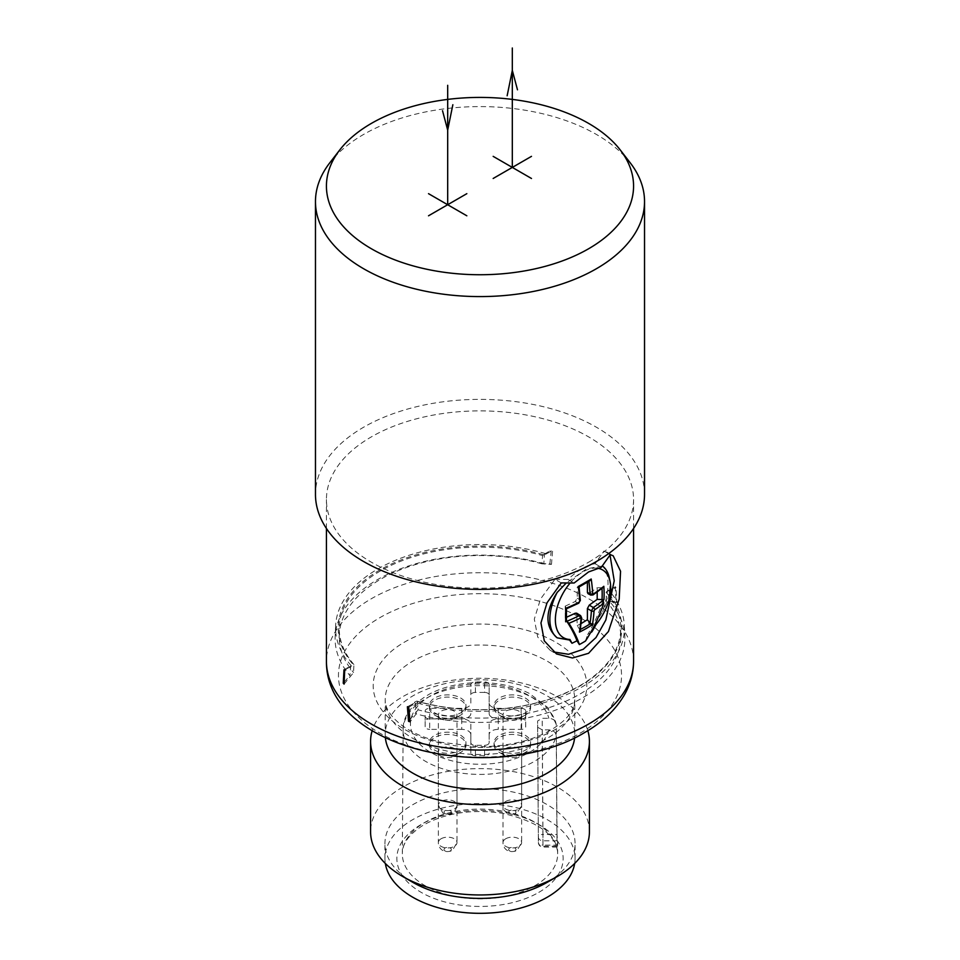 <?xml version="1.0" encoding="UTF-8"?>
<svg xmlns="http://www.w3.org/2000/svg" width="960" height="960" viewBox="0 0 960 960"><rect width="100%" height="100%" fill="white"/><g stroke="black" fill="none" stroke-linecap="round" stroke-linejoin="round"><path stroke-width="0.72" stroke-dasharray="4.8 3.6" d="M630.204 162.804A164.532 94.992 0 0 0 596.34 134.412A164.532 94.992 0 0 0 363.66 134.412A164.532 94.992 0 0 0 329.796 162.804M644.532 494.376A164.532 94.992 0 0 0 596.34 427.2A164.532 94.992 0 0 0 363.66 427.2A164.532 94.992 0 0 0 315.468 494.376M588.588 562.236A153.564 88.656 0 0 0 633.564 499.548A153.564 88.656 0 0 0 538.764 417.636A153.564 88.656 0 0 0 371.412 436.848A153.564 88.656 180 0 0 326.436 499.548A153.564 88.656 180 0 0 421.236 581.46A153.564 88.656 180 0 0 588.588 562.236M549.864 563.892L551.28 550.14L544.512 554.04A144.456 83.4 180 0 1 545.472 554.316L545.508 553.608L542.58 555.6L541.896 563.82L551.472 564.372A153.564 88.656 0 0 0 549.864 563.892L543.804 563.652L544.512 554.04M551.472 564.372L552.612 550.5L551.28 550.14M615.924 601.584A153.564 88.656 0 0 1 616.752 602.508L616.02 587.52L615.312 586.704L615.924 601.584L606.432 601.08L606.096 592.272L608.712 590.1A144.432 83.388 180 0 1 624.384 625.86A144.432 83.388 180 0 1 414.492 702.228L416.568 701.136A141.804 81.864 0 0 0 580.272 685.812A141.804 81.864 0 0 0 606.816 591.3M385.38 737.82A94.788 54.732 180 0 1 385.212 734.532A94.788 54.732 180 0 1 412.968 695.832A94.788 54.732 0 0 1 516.276 683.976A94.788 54.732 0 0 1 574.788 734.532A94.788 54.732 0 0 1 574.62 737.82M587.82 730.656A109.416 63.168 0 0 0 513.072 681.216A109.416 63.168 0 0 0 402.636 696.756A109.416 63.168 0 0 0 372.18 730.656M589.416 831.78A109.416 63.168 0 0 0 521.868 773.424A109.416 63.168 0 0 0 402.636 787.116A109.416 63.168 0 0 0 370.584 831.78M547.224 882.312A95.064 54.888 0 0 0 575.064 843.504A95.064 54.888 0 0 0 516.384 792.792A95.064 54.888 0 0 0 412.776 804.696A95.064 54.888 180 0 0 384.936 843.504A95.064 54.888 180 0 0 412.776 882.312M574.668 863.46A95.064 54.888 0 0 0 575.064 858.432A95.064 54.888 0 0 0 516.384 807.72A95.064 54.888 0 0 0 412.776 819.624A95.064 54.888 0 0 0 384.936 858.432A95.064 54.888 0 0 0 385.332 863.46M557.028 834.444L556.224 724.272A76.872 44.388 0 0 0 504.744 688.008A76.872 44.388 0 0 0 425.64 698.64A76.872 44.388 0 0 0 403.128 729.864A76.872 44.388 0 0 0 450.444 771A76.872 44.388 0 0 0 534.36 761.412A76.872 44.388 0 0 0 556.224 735.78C555.792 732.192 553.32 730.224 548.844 729.864L542.208 729.864L537.636 727.224L537.636 720.948L542.208 718.308L548.844 718.308C553.32 718.68 555.792 720.66 556.224 724.272L548.34 708.012L529.56 693.54C515.172 686.328 498.648 682.68 479.976 682.584C461.256 682.692 444.708 686.364 430.32 693.6C411.66 704.268 402.588 716.352 403.128 729.864L402.336 853.812A77.664 44.844 0 0 0 450.144 895.368A77.664 44.844 0 0 0 534.924 885.684A77.664 44.844 0 0 0 557.664 853.812A77.664 44.844 0 0 0 509.592 812.508A77.664 44.844 0 0 0 425.076 822.264A77.664 44.844 0 0 0 402.336 853.812C402.168 843.504 409.38 833.82 423.948 824.748C446.076 812.796 472.164 808.956 502.188 813.24C538.236 821.472 556.728 834.996 557.664 853.812L557.604 843.336A77.604 44.808 0 0 0 557.46 840.792L557.028 834.444L542.952 834.444L542.208 718.308M557.46 840.792L542.952 840.792A4.572 3.732 0 0 1 538.38 837.084A4.572 2.616 179.6 0 1 542.952 834.444L542.952 845.136A4.572 2.664 179.6 0 1 538.38 842.508A4.572 3.732 180 0 0 542.952 846.204L557.46 846.204L557.028 845.136L557.46 846.204A77.604 44.808 0 0 0 557.604 843.336M542.208 729.864L542.952 845.136L557.028 845.136L556.224 735.78M537.636 727.224L538.38 842.508A4.572 2.664 179.6 0 1 538.38 842.496L537.636 727.224M525.24 735.276A18.276 10.56 180 0 1 530.604 742.74A18.276 10.56 180 0 1 519.312 752.496A18.276 10.56 180 0 1 499.392 750.204A18.276 10.56 180 0 1 494.04 742.74A18.276 10.56 180 0 1 505.32 732.996A18.276 10.56 180 0 1 525.24 735.276M460.608 735.276A18.276 10.56 180 0 1 465.96 742.74A18.276 10.56 180 0 1 454.68 752.496A18.276 10.56 180 0 1 434.76 750.204A18.276 10.56 180 0 1 429.396 742.74A18.276 10.56 180 0 1 440.688 732.996A18.276 10.56 180 0 1 460.608 735.276M460.608 697.968A18.276 10.56 180 0 1 465.96 705.42A18.276 10.56 180 0 1 454.68 715.176A18.276 10.56 180 0 1 434.76 712.884A18.276 10.56 180 0 1 429.396 705.42A18.276 10.56 180 0 1 440.688 695.676A18.276 10.56 180 0 1 460.608 697.968M525.24 697.968A18.276 10.56 180 0 1 530.604 705.42A18.276 10.56 180 0 1 519.312 715.176A18.276 10.56 180 0 1 499.392 712.884A18.276 10.56 180 0 1 494.04 705.42A18.276 10.56 180 0 1 505.32 695.676A18.276 10.56 180 0 1 525.24 697.968M470.856 713.532A9.144 5.28 180 0 1 461.724 718.812L429.72 718.812A4.572 2.64 0 0 0 425.16 721.44L425.16 711A4.572 2.64 180 0 1 429.72 708.36L461.724 708.36A9.144 5.28 0 0 0 470.856 703.08L470.856 684.612A4.572 2.64 180 0 1 475.428 681.972L484.572 681.972A4.572 2.64 180 0 1 489.144 684.612L489.144 703.08A9.144 5.28 0 0 0 498.276 708.36L521.136 708.36A4.572 2.64 180 0 1 525.708 711L525.708 721.44A4.572 2.64 0 0 0 521.136 718.812L498.276 718.812A9.144 5.28 180 0 1 489.144 713.532L489.144 695.064A4.572 2.64 0 0 0 484.572 692.424L484.572 681.972M484.572 692.424L475.428 692.424A4.572 2.64 0 0 0 470.856 695.064M525.708 726.72L525.708 716.28A4.572 2.64 180 0 1 521.136 718.908L498.276 718.908A9.144 5.28 0 0 0 489.144 724.188L489.144 734.64A9.144 5.28 180 0 1 498.276 729.36L521.136 729.36A4.572 2.64 0 0 0 525.708 726.72L525.708 721.44M489.144 734.64L489.144 742.656A4.572 2.64 180 0 1 484.572 745.296L475.428 745.296A4.572 2.64 180 0 1 470.856 742.656L470.856 724.188A9.144 5.28 0 0 0 461.724 718.908L429.72 718.908A4.572 2.64 180 0 1 425.16 716.28L425.16 711M461.724 718.908L461.724 729.36A9.144 5.28 180 0 1 470.856 734.64L470.856 753.108A4.572 2.64 0 0 0 475.428 755.748L484.572 755.748A4.572 2.64 0 0 0 489.144 753.108M461.724 729.36L429.72 729.36L429.72 718.908M425.16 721.44L425.16 726.72A4.572 2.64 0 0 0 429.72 729.36M525.24 737.52A18.276 10.56 180 0 1 530.604 744.984A18.276 10.56 180 0 1 525.24 752.448A18.276 10.56 180 0 1 499.392 752.448L499.392 752.448A18.276 10.56 180 0 1 494.04 744.984A18.276 10.56 180 0 1 505.32 735.228A18.276 10.56 180 0 1 525.24 737.52M505.728 756.108L499.392 752.448L505.728 756.108A9.324 5.388 180 0 1 502.992 752.292A9.324 5.388 180 0 1 505.728 748.488A9.324 5.388 180 0 1 518.916 748.488A9.324 5.388 180 0 1 521.64 752.292A9.324 5.388 180 0 1 518.916 756.108A9.324 5.388 180 0 1 505.728 756.108M518.916 756.108L525.24 752.448M509.736 847.98A3.66 2.112 0 0 0 509.736 850.968A3.66 2.112 0 0 0 514.908 850.968A3.66 2.112 180 0 0 514.908 847.98A3.66 2.112 180 0 0 509.736 847.98M460.608 737.52A18.276 10.56 180 0 1 465.96 744.984A18.276 10.56 180 0 1 460.608 752.448A18.276 10.56 180 0 1 434.76 752.448L434.76 752.448A18.276 10.56 180 0 1 429.396 744.984A18.276 10.56 180 0 1 440.688 735.228A18.276 10.56 180 0 1 460.608 737.52M441.084 756.108L434.76 752.448L441.084 756.108A9.324 5.388 180 0 1 438.36 752.292A9.324 5.388 180 0 1 441.084 748.488A9.324 5.388 180 0 1 454.272 748.488A9.324 5.388 180 0 1 457.008 752.292A9.324 5.388 180 0 1 454.272 756.108A9.324 5.388 180 0 1 441.084 756.108M454.272 756.108L460.608 752.448M445.092 847.98A3.66 2.112 0 0 0 445.092 850.968A3.66 2.112 0 0 0 450.264 850.968A3.66 2.112 180 0 0 450.264 847.98A3.66 2.112 180 0 0 445.092 847.98M460.608 700.2A18.276 10.56 180 0 1 465.96 707.664A18.276 10.56 180 0 1 460.608 715.128A18.276 10.56 180 0 1 434.76 715.128L434.76 715.128A18.276 10.56 180 0 1 429.396 707.664A18.276 10.56 180 0 1 440.688 697.908A18.276 10.56 180 0 1 460.608 700.2M441.084 718.788L434.76 715.128L441.084 718.788A9.324 5.388 180 0 1 438.36 714.984A9.324 5.388 180 0 1 444.108 710.004A9.324 5.388 180 0 1 454.272 711.168A9.324 5.388 180 0 1 457.008 714.984A9.324 5.388 180 0 1 454.272 718.788A9.324 5.388 180 0 1 441.084 718.788M445.092 813.648A3.66 2.112 180 0 1 445.092 810.66A3.66 2.112 180 0 1 450.264 810.66A3.66 2.112 0 0 1 450.264 813.648A3.66 2.112 0 0 1 445.092 813.648M525.24 700.2A18.276 10.56 180 0 1 530.604 707.664A18.276 10.56 180 0 1 525.24 715.128A18.276 10.56 180 0 1 499.392 715.128L499.392 715.128A18.276 10.56 180 0 1 494.04 707.664A18.276 10.56 180 0 1 505.32 697.908A18.276 10.56 180 0 1 525.24 700.2M505.728 718.788L499.392 715.128L505.728 718.788A9.324 5.388 180 0 1 502.992 714.984A9.324 5.388 180 0 1 505.728 711.168A9.324 5.388 180 0 1 518.916 711.168A9.324 5.388 180 0 1 521.64 714.984A9.324 5.388 180 0 1 518.916 718.788A9.324 5.388 180 0 1 505.728 718.788M518.916 718.788L525.24 715.128M509.736 810.66A3.66 2.112 0 0 0 509.736 813.648A3.66 2.112 0 0 0 514.908 813.648A3.66 2.112 180 0 0 514.908 810.66A3.66 2.112 180 0 0 509.736 810.66M489.144 724.188L489.144 742.656M525.708 716.28L525.708 711M470.856 703.08L470.856 684.612M470.856 724.188L470.856 734.64M470.856 753.108L470.856 742.656M489.144 703.08L489.144 713.532M489.144 695.064L489.144 684.612M425.16 726.72L425.16 716.28M561.276 582.936L554.976 579.3L540.48 599.088L534.312 619.116L537.708 637.068L550.116 650.256L553.44 651.912M610.02 555.06L606.792 552.084L603.984 551.004L610.296 554.64M554.976 579.3L567.972 579.408C578.22 569.952 587.268 564.72 595.128 563.736L603.984 551.004M585.456 641.064L587.64 634.644L590.556 632.712M602.292 566.04L586.68 568.788L566.22 583.032M591.948 631.764L593.892 625.992L602.628 611.604C609.828 589.356 609.828 574.212 602.628 566.172M567.972 579.408L574.164 582.984M595.128 563.736L601.308 567.312M593.892 625.992L596.088 624.408M603.108 600.396A149.484 116.4 91.4 0 1 587.64 634.644M596.964 568.176A39.108 22.584 120 0 0 570.096 583.044M609.288 577.764A42.504 24.54 -60 0 1 602.628 611.604M565.2 617.832L565.2 606.144L566.4 608.736A140.244 27.708 -98.2 0 1 566.4 620.664L565.2 617.832L566.496 617.28M565.2 606.144L575.196 601.524L577.248 598.236L577.248 587.088L587.4 581.22L587.4 582.18M580.2 630.48L577.248 625.584L576.672 613.176M577.248 625.584L581.124 623.568M597.192 592.068L597.192 587.676L589.224 593.424L592.008 594.924L590.688 595.092M587.964 593.628L589.224 593.424M588.864 581.316A149.772 87.972 -120.9 0 0 588.828 581.052L589.404 580.932A140.244 27.696 -21.8 0 1 578.976 586.944L577.248 587.088M588.828 581.052L587.4 581.22M578.628 586.944A149.772 84.948 60.9 0 1 579.828 599.724L577.884 603.084L575.196 601.524M602.796 587.772L597.192 587.676M579.792 628.908A151.596 85.992 -119.1 0 0 581.1 616.824L580.584 615.6M545.472 554.316L552.612 550.5M545.508 553.608A144.432 83.388 180 0 0 335.616 625.86A144.432 83.388 180 0 0 351.288 665.736L353.184 664.548A141.804 81.864 0 0 1 379.728 570.036A141.804 81.864 0 0 1 543.432 554.7M351.288 665.736L344.688 670.548M344.076 684.108L353.568 672.552L353.904 664.536L353.184 664.548M351.228 666.468A144.456 83.4 180 0 1 350.748 665.916L349.92 675.6A144.888 83.652 180 0 1 335.148 636.696A144.888 83.652 180 0 1 543.804 563.652M344.172 682.128L349.92 675.6M343.98 669.816L350.748 665.916M541.896 563.82A140.772 81.276 0 0 0 339.228 636.816A140.772 81.276 0 0 0 353.568 672.552M353.904 664.536A140.772 81.276 180 0 1 339.228 628.404A140.772 81.276 180 0 1 542.58 555.6M616.752 602.508L610.08 601.92A144.888 83.652 180 0 1 624.852 636.696A144.888 83.652 180 0 1 416.196 713.856L410.136 721.8M616.02 587.52L614.496 588.396L613.56 587.832L615.312 586.704M608.712 590.1L608.772 590.868A144.456 83.4 180 0 1 609.252 591.42L614.496 588.396M609.252 591.42L610.08 601.92M416.568 701.136L417.42 701.208L418.104 709.812A140.772 81.276 0 0 0 620.772 636.816A140.772 81.276 0 0 0 606.432 601.08M418.104 709.812L409.932 719.628M408.72 707.196L415.476 703.284A144.456 83.4 180 0 1 414.528 703.008L414.492 702.228M415.476 703.284L416.196 713.856M410.244 706.32L409.308 705.756L407.388 706.752M409.308 705.756L414.528 703.008M606.096 592.272A140.772 81.276 180 0 1 620.772 628.404A140.772 81.276 180 0 1 417.42 701.208M608.772 590.868L613.56 587.832M633.564 661.392A153.564 88.656 0 0 0 538.764 579.48A153.564 88.656 0 0 0 371.412 598.692A153.564 88.656 0 0 0 326.436 661.392M580.08 733.2A141.54 81.72 0 0 0 580.08 617.628A141.54 81.72 0 0 0 379.92 617.628A141.54 81.72 0 0 0 379.92 733.2A141.54 81.72 0 0 0 580.08 733.2M555.528 729.336A106.824 61.668 180 0 1 404.472 729.336A106.824 61.668 180 0 1 404.472 642.12A106.824 61.668 0 0 1 555.528 642.12A106.824 61.668 0 0 1 555.528 729.336M574.788 734.532L574.788 699.756L573.204 707.628C570.66 714.96 563.196 722.448 550.812 730.092C531.456 741.024 507.384 746.58 478.62 746.748L440.784 742.248C424.32 738.132 411.144 732.348 401.268 724.884C390.384 716.34 385.032 707.964 385.212 699.756A94.788 54.732 180 0 0 443.724 750.324A94.788 54.732 180 0 0 547.032 738.456A94.788 54.732 0 0 0 574.788 699.756A94.788 54.732 0 0 0 516.276 649.2A94.788 54.732 0 0 0 412.968 661.056A94.788 54.732 180 0 0 385.212 699.756L385.212 734.532M538.8 892.38A83.148 48.012 0 0 0 538.8 824.484A83.148 48.012 0 0 0 421.2 824.484A83.148 48.012 0 0 0 421.2 892.38A83.148 48.012 0 0 0 538.8 892.38M557.256 847.044L542.952 847.044A4.572 4.572 0 0 1 538.38 842.508L537.636 720.948M548.844 729.864A69.564 40.164 180 0 1 442.368 757.86A69.564 40.164 180 0 1 442.368 690.312A69.564 40.164 180 0 1 548.844 718.308M505.728 838.764A9.324 5.388 180 0 1 515.892 837.6A9.324 5.388 180 0 1 521.64 842.568A9.324 5.388 180 0 1 518.916 846.372A9.324 5.388 0 0 1 508.752 847.536A9.324 5.388 0 0 1 502.992 842.568A9.324 5.388 0 0 1 505.728 838.764M441.084 838.764A9.324 5.388 180 0 1 451.248 837.6A9.324 5.388 180 0 1 457.008 842.568A9.324 5.388 180 0 1 454.272 846.372A9.324 5.388 0 0 1 444.108 847.536A9.324 5.388 0 0 1 438.36 842.568A9.324 5.388 0 0 1 441.084 838.764M438.36 714.984L438.36 805.248A9.324 5.388 180 0 0 441.084 809.052A9.324 5.388 0 0 0 451.248 810.228A9.324 5.388 0 0 0 457.008 805.248A9.324 5.388 0 0 0 454.272 801.444A9.324 5.388 180 0 0 444.108 800.28A9.324 5.388 180 0 0 438.36 805.248L442.98 813.24L448.572 814.452C449.208 814.416 455.484 814.368 457.008 805.248L457.008 714.984M505.728 801.444A9.324 5.388 180 0 1 515.892 800.28A9.324 5.388 180 0 1 521.64 805.248A9.324 5.388 180 0 1 518.916 809.052A9.324 5.388 0 0 1 508.752 810.228A9.324 5.388 0 0 1 502.992 805.248A9.324 5.388 0 0 1 505.728 801.444M461.724 708.36L461.724 718.812M429.72 718.812L429.72 708.36M475.428 755.748L475.428 745.296M484.572 755.748L484.572 745.296M498.276 718.908L498.276 729.36M521.136 729.36L521.136 718.908M521.136 708.36L521.136 718.812M498.276 708.36L498.276 718.812M475.428 692.424L475.428 681.972M580.332 600.36A1.824 0.984 176.9 0 0 579.828 599.724L577.248 598.236M578.688 603.204A1.824 0.984 -116.9 0 1 577.884 603.084A149.772 84.948 179.1 0 1 566.22 608.436M601.236 588.216A149.772 84.948 179.1 0 1 592.008 594.924A1.824 1.128 -123.4 0 0 592.992 594.948M581.604 617.664A1.824 1.128 3.3 0 0 581.1 616.824L577.248 614.436M550.692 551.544L549.756 551.016M346.44 669.468L345.504 668.94M326.436 528.48L326.436 499.548M633.564 528.48L633.564 499.548M384.936 858.432L384.936 843.504M575.064 858.432L575.064 843.504M530.604 742.74L530.604 744.984M521.64 752.292L521.64 842.568L517.02 850.56C506.52 854.352 502.824 846.588 502.992 842.568L502.992 752.292M494.04 742.74L494.04 744.984M465.96 742.74L465.96 744.984M457.008 752.292L457.008 842.568L452.376 850.56C441.876 854.352 438.192 846.588 438.36 842.568L438.36 752.292M429.396 742.74L429.396 744.984M465.96 705.42L465.96 707.664M454.272 718.788L460.608 715.128M429.396 705.42L429.396 707.664M530.604 705.42L530.604 707.664M521.64 714.984L521.64 805.248L517.02 813.24C506.52 817.032 502.824 809.268 502.992 805.248L502.992 714.984M494.04 705.42L494.04 707.664M550.116 650.256L556.488 653.928M606.792 552.084L613.164 555.768M335.616 625.86L335.148 636.696M339.228 636.816L339.228 628.404M624.384 625.86L624.852 636.696M620.772 636.816L620.772 628.404"/><path stroke-width="1.44" d="M588.588 248.772A153.564 88.656 0 0 0 620.184 149.88A153.564 88.656 0 0 0 371.412 123.384A153.564 88.656 0 0 0 339.816 149.88A153.564 88.656 0 0 0 392.916 259.104A153.564 88.656 0 0 0 588.588 248.772M339.816 149.88L329.796 162.804A164.532 94.992 0 0 0 315.468 201.588A164.532 94.992 0 0 0 363.66 268.764A164.532 94.992 0 0 0 596.34 268.764A164.532 94.992 0 0 0 644.532 201.588A164.532 94.992 0 0 0 630.204 162.804L620.184 149.88M315.468 201.588L315.468 494.376A164.532 94.992 0 0 0 363.66 561.552A164.532 94.992 0 0 0 596.34 561.552A164.532 94.992 0 0 0 644.532 494.376L644.532 201.588M561.276 582.936L547.032 602.784L540.948 622.932L544.296 640.896L556.488 653.928L572.436 657.996L588.588 653.292L608.436 631.524L619.188 599.16L620.556 571.248L613.164 555.768L610.296 554.64L601.308 567.312L588.588 571.944L574.164 582.984L561.276 582.936M410.136 721.8L408.72 707.196L407.388 706.752L408.528 721.32A153.564 88.656 0 0 0 410.136 721.8M343.98 669.816L344.688 670.548L344.076 684.108A153.564 88.656 0 0 1 343.248 683.184L343.98 669.816M574.62 737.82A94.788 54.732 0 0 1 547.032 773.232A94.788 54.732 180 0 1 446.376 785.7A94.788 54.732 180 0 1 385.38 737.82M372.18 730.656A109.416 63.168 0 0 0 370.584 741.432A109.416 63.168 0 0 0 438.132 799.788A109.416 63.168 0 0 0 557.364 786.096A109.416 63.168 0 0 0 589.416 741.432A109.416 63.168 0 0 0 587.82 730.656M370.584 741.432L370.584 831.78A109.416 63.168 0 0 0 402.624 876.456A109.416 63.168 0 0 0 557.364 876.456A109.416 63.168 0 0 0 557.376 876.456A109.416 63.168 0 0 0 589.416 831.78L589.416 741.432M557.364 876.456L547.224 882.312A95.064 54.888 180 0 1 412.776 882.312L402.624 876.456M385.332 863.46A95.064 54.888 0 0 0 447.684 910.044A95.064 54.888 0 0 0 547.224 897.24A95.064 54.888 0 0 0 574.668 863.46M553.44 651.912L568.512 654.288L583.236 649.284L596.004 637.536L605.82 620.028L614.232 580.812L610.02 555.06M590.556 632.712L591.948 631.764A148.056 116.772 -84.9 0 0 596.088 624.408A39.108 22.584 120 0 0 610.068 581.496A39.108 22.584 120 0 0 596.964 568.176M566.22 583.032L557.184 592.404C544.872 611.748 544.872 626.892 557.184 637.836L569.568 640.044L571.992 643.284L576.996 640.788L579.36 644.568A144.888 83.652 0 0 0 585.456 641.052A151.332 117.852 91.4 0 0 603.744 603.168A153.432 90.108 -179.1 0 1 594.684 609.78L594.024 610.92A153.432 90.12 59.1 0 1 592.416 624.612A143.904 114.012 -143.4 0 1 579.432 632.1A153.432 87.024 -119.1 0 0 580.992 618.444L580.344 618.06A153.432 90.108 -179.1 0 1 568.932 623.28L566.856 621.324A151.668 89.076 -179.1 0 1 565.668 621.792A141.948 28.044 81.8 0 0 565.644 608.352L566.4 608.736M610.068 581.496L609.288 577.764A42.504 24.54 -60 0 0 602.628 566.172L602.292 566.04M576.996 640.788A149.484 36.708 -139.7 0 0 566.856 621.324L566.808 621.288A151.596 89.04 -179.1 0 0 579.156 615.696L580.584 615.6L581.604 617.664A1.824 1.128 3.3 0 1 580.992 618.444M578.976 586.944L578.268 586.488A151.596 85.98 60.9 0 1 579.72 601.14L579.072 602.28A151.596 85.98 179.1 0 1 565.644 608.352M578.268 586.488A141.948 28.044 -21.8 0 0 591.204 579.012L589.824 580.74L579.06 586.968L580.332 600.36A1.824 0.984 176.9 0 1 579.72 601.14M594.684 609.78A1.824 1.116 -123.5 0 0 593.328 607.524A151.596 89.04 -179.1 0 0 603.06 600.36L603.108 600.396A151.668 89.076 -179.1 0 0 603.936 599.7A141.948 112.464 -156.6 0 0 603.828 586.308A151.596 85.98 179.1 0 1 593.364 594.024L592.704 593.652A151.596 89.04 -120.9 0 0 591.204 579.012M570.096 583.044A39.108 22.584 120 0 0 555.372 619.692A39.108 22.584 120 0 0 569.952 639.504A148.056 31.284 38.8 0 1 571.992 643.284M557.184 637.836A42.504 24.54 -60 0 1 557.184 592.404M603.108 600.396L603.744 603.168M579.36 644.568A151.332 37.152 -139.7 0 0 568.932 623.28M566.496 617.28L575.196 613.248L579.156 615.696A1.824 0.984 -116.8 0 1 580.344 618.06M566.4 620.664L565.668 621.792L566.4 620.664M580.572 615.588L576.672 613.176L575.196 613.248M581.124 623.568L587.4 619.728L587.4 608.58L589.224 605.148L597.192 599.364L597.192 592.068M587.4 582.18L587.4 592.368L587.964 593.628L590.676 595.08L590.076 593.808A149.772 87.972 -120.9 0 0 588.864 581.316M601.992 588.192L603.828 586.308M603.936 599.7L597.192 599.364M589.224 605.148L593.328 607.524L591.396 610.872A151.596 89.04 59.1 0 1 590.04 622.992L592.416 624.612M587.4 619.728L590.04 622.992M579.432 632.1L580.14 629.556M343.248 683.184L344.172 682.128M409.932 719.628L408.528 721.32M447.684 204.732L447.684 85.32M512.316 167.412L512.316 48M442.512 110.688L447.684 130.104L452.856 104.724M517.488 89.796L512.316 70.392L507.144 95.772M531.48 178.476L493.164 156.36M531.48 156.36L493.164 178.476M466.836 215.796L428.52 193.668M428.52 215.796L466.836 193.668M633.564 661.392C633.492 673.356 630.312 684.72 624.036 695.484C615.252 710.16 602.184 722.484 584.808 732.444C497.82 785.424 325.776 751.548 326.436 661.392A153.564 88.656 0 0 0 421.236 743.304A153.564 88.656 0 0 0 588.588 724.08A153.564 88.656 0 0 0 633.564 661.392L633.564 528.48M566.46 620.928L566.448 608.796L578.688 603.204A1.824 0.984 -116.9 0 0 579.072 602.28M587.4 592.368L590.076 593.808A1.824 0.984 -3.3 0 0 592.704 593.652M602.796 587.772L592.992 594.948A1.824 1.128 -123.4 0 0 593.364 594.024M602.004 588.42A140.244 111.108 23.4 0 1 601.992 600.108M594.024 610.92A1.824 1.116 -176.5 0 1 591.396 610.872L587.4 608.58M590.616 623.508A142.2 112.656 -143.4 0 1 580.356 629.448M326.436 661.392L326.436 528.48M547.224 882.312L557.376 876.456M580.332 600.36L578.688 603.204M592.992 594.948L590.688 595.092M580.2 630.48L581.604 617.664"/></g></svg>
